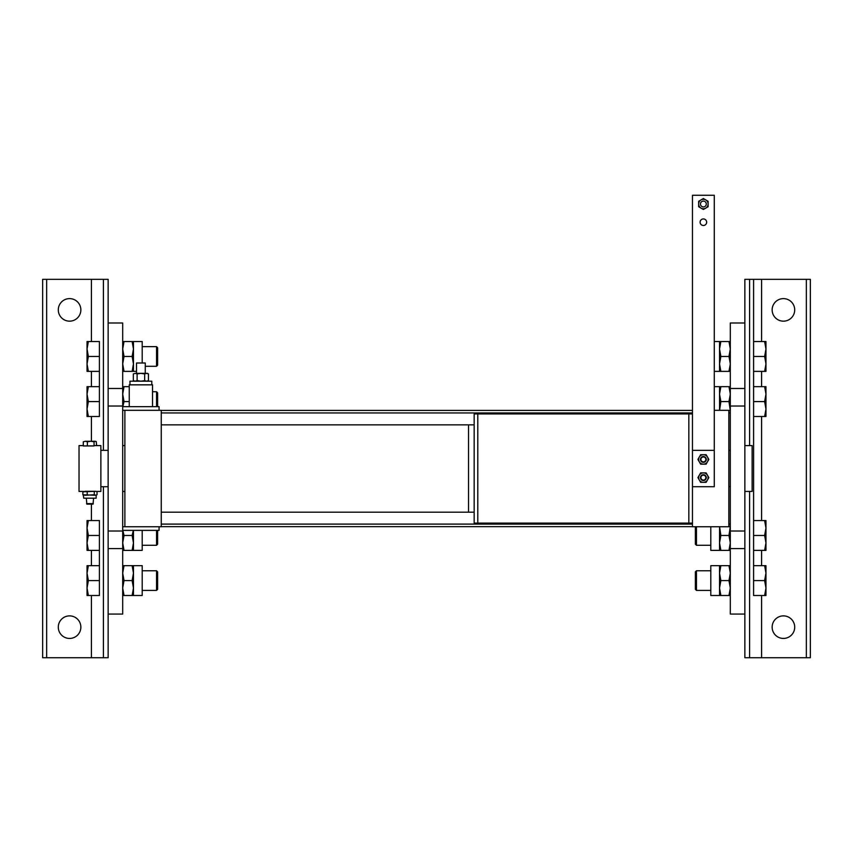 <?xml version="1.0" encoding="UTF-8"?>
<svg xmlns="http://www.w3.org/2000/svg" width="853" height="853" viewBox="0 0 853 853"><rect width="100%" height="100%" fill="white"/><g stroke="black" fill="none" stroke-linecap="round" stroke-linejoin="round"><path stroke-width="1.28" d="M692.465 523.102L474.161 523.102L474.161 413.95L692.465 413.95L692.465 526.738L728.846 526.738L728.846 410.314L714.292 410.314M161.26 526.738L124.879 526.738L124.879 410.314L161.26 410.314L161.26 526.738M468.542 424.858L468.542 512.184L161.26 512.184L161.26 424.858L474.161 424.858M474.161 512.184L468.542 512.184M688.829 413.95L688.829 523.102M477.797 523.102L477.797 413.95M692.465 450.331L714.292 450.331L714.292 195.284L692.465 195.284L692.465 413.95M692.465 486.711L714.292 486.711L714.292 450.331M706.657 222.206A3.273 3.273 0 0 0 703.384 218.933A3.273 3.273 0 0 0 700.11 222.206A3.273 3.273 0 0 0 703.384 225.48A3.273 3.273 0 0 0 706.657 222.206M703.384 480.527A2.911 2.911 0 0 0 706.295 477.616A2.911 2.911 0 0 0 703.384 474.705A2.911 2.911 0 0 0 700.473 477.616A2.911 2.911 0 0 0 703.384 480.527M703.384 480.079A2.452 2.452 0 0 0 705.836 477.616A2.452 2.452 0 0 0 703.384 475.164A2.452 2.452 0 0 0 700.921 477.616A2.452 2.452 0 0 0 703.384 480.079M700.654 472.893L699.289 475.26A4.734 4.734 0 0 1 703.384 472.893L700.654 472.893M697.925 477.616L699.289 479.983A4.734 4.734 0 0 1 699.289 475.26L697.925 477.616M700.654 482.35L703.384 482.35A4.734 4.734 0 0 1 699.289 479.983L700.654 482.35M703.384 482.35L706.113 482.35L707.478 479.983A4.734 4.734 0 0 1 703.384 482.35M707.478 479.983L708.843 477.616L707.478 475.26A4.734 4.734 0 0 1 707.478 479.983M707.478 475.26L706.113 472.893L703.384 472.893A4.734 4.734 0 0 1 707.478 475.26M703.384 462.337A2.911 2.911 0 0 0 706.295 459.426A2.911 2.911 0 0 0 703.384 456.515A2.911 2.911 0 0 0 700.473 459.426A2.911 2.911 0 0 0 703.384 462.337M703.384 461.878A2.452 2.452 0 0 0 705.836 459.426A2.452 2.452 0 0 0 703.384 456.973A2.452 2.452 0 0 0 700.921 459.426A2.452 2.452 0 0 0 703.384 461.878M700.654 454.702L699.289 457.059A4.734 4.734 0 0 1 703.384 454.702L700.654 454.702M697.925 459.426L699.289 461.793A4.734 4.734 0 0 1 699.289 457.059L697.925 459.426M700.654 464.16L703.384 464.16A4.734 4.734 0 0 1 699.289 461.793L700.654 464.16M703.384 464.16L706.113 464.16L707.478 461.793A4.734 4.734 0 0 1 703.384 464.16M707.478 461.793L708.843 459.426L707.478 457.059A4.734 4.734 0 0 1 707.478 461.793M707.478 457.059L706.113 454.702L703.384 454.702A4.734 4.734 0 0 1 707.478 457.059M700.473 204.016A2.911 2.911 0 0 0 703.384 206.927A2.911 2.911 0 0 0 706.295 204.016A2.911 2.911 0 0 0 703.384 201.105A2.911 2.911 0 0 0 700.473 204.016A2.911 2.911 0 0 1 703.384 201.105A2.911 2.911 0 0 1 706.295 204.016A2.911 2.911 0 0 1 703.384 206.927A2.911 2.911 0 0 1 700.473 204.016M708.107 201.287L705.751 199.911A4.734 4.734 0 0 1 708.107 204.016L708.107 201.287M703.384 198.546L701.017 199.911A4.734 4.734 0 0 1 705.751 199.911L703.384 198.546M698.65 201.287L698.65 204.016A4.734 4.734 0 0 1 701.017 199.911L698.65 201.287M698.65 204.016L698.65 206.746L701.017 208.111A4.734 4.734 0 0 1 698.65 204.016M701.017 208.111L703.384 209.475L705.751 208.111A4.734 4.734 0 0 1 701.017 208.111M705.751 208.111L708.107 206.746L708.107 204.016A4.734 4.734 0 0 1 705.751 208.111M108.139 542.071L108.139 614.064L122.693 614.064L122.693 322.988L108.139 322.988L108.139 542.071M744.861 531.014L744.861 614.064L730.307 614.064L730.307 322.988L744.861 322.988L744.861 531.014L730.307 531.014M764.629 371.375L765.962 363.922L765.962 371.375L753.594 371.375L753.594 386.665L765.962 386.665L765.962 416.499L764.629 416.499L765.962 409.035L764.629 401.582L765.962 394.118L764.629 386.665M764.629 356.458L765.962 349.005L765.962 363.922L764.629 356.458L753.594 356.458L753.594 371.375M764.629 341.541L765.962 341.541L765.962 349.005L764.629 341.541L753.594 341.541L753.594 356.458M714.292 371.375L719.537 371.375L719.537 341.541L714.292 341.541M719.537 341.541L720.87 341.541L719.537 349.005L720.87 356.458L719.537 363.922L720.87 371.375L719.537 371.375M730.307 371.375L728.974 371.375L730.307 363.922L728.974 356.458L730.307 349.005L728.974 341.541L720.87 341.541M728.974 341.541L730.307 341.541M728.974 356.458L720.87 356.458M728.974 371.375L720.87 371.375M753.594 386.665L753.594 416.499L764.629 416.499M753.594 401.582L764.629 401.582M719.537 386.665L720.87 386.665L719.537 394.118L720.87 401.582L719.58 410.314L719.537 386.665L714.292 386.665M730.253 410.4L728.974 401.582L730.307 394.118L728.974 386.665L720.87 386.665M728.974 386.665L730.307 386.665M728.974 401.582L720.87 401.582M710.805 570.764L696.464 570.764L695.376 571.851L695.376 589.316L696.464 590.415L710.805 590.415M764.629 565.667L765.962 573.131L765.962 565.667L753.594 565.667L753.594 580.584L764.629 580.584L765.962 588.048L765.962 573.131L764.629 580.584M764.629 595.501L765.962 595.501L765.962 588.048L764.629 595.501L753.594 595.501L753.594 580.584M696.464 590.415L696.464 570.764M719.537 595.501L710.805 595.501L710.805 565.667L719.537 565.667L719.537 595.501L720.87 595.501L719.537 588.048L720.87 580.584L719.537 573.131L720.87 565.667L719.537 565.667M730.307 565.667L728.974 565.667L730.307 573.131L728.974 580.584L730.307 588.048L728.974 595.501L730.307 595.501M728.974 595.501L720.87 595.501M728.974 580.584L720.87 580.584M728.974 565.667L720.87 565.667M695.376 526.738L695.376 544.203L696.464 545.291L710.805 545.291M764.629 520.554L765.962 528.007L765.962 520.554L753.594 520.554L753.594 535.471L764.629 535.471L765.962 542.924L765.962 528.007L764.629 535.471M764.629 550.388L765.962 550.388L765.962 542.924L764.629 550.388L753.594 550.388L753.594 535.471M696.464 545.291L696.464 526.738M719.537 550.388L720.87 550.388L719.537 542.924L720.87 535.471L719.58 526.738L719.537 550.388L710.805 550.388L710.805 526.738M730.253 526.653L728.974 535.471L730.307 542.924L728.974 550.388L730.307 550.388M728.974 550.388L720.87 550.388M728.974 535.471L720.87 535.471M145.255 366.289L156.536 366.289L157.624 365.191L157.624 347.725L156.536 346.638L142.195 346.638M88.371 371.375L87.038 363.922L87.038 371.375L99.406 371.375L99.406 386.665L87.038 386.665L87.038 416.499L88.371 416.499L87.038 409.035L88.371 401.582L87.038 394.118L88.371 386.665M88.371 356.458L87.038 349.005L87.038 363.922L88.371 356.458L99.406 356.458L99.406 371.375M88.371 341.541L87.038 341.541L87.038 349.005L88.371 341.541L99.406 341.541L99.406 356.458M156.536 346.638L156.536 366.289M136.523 371.375L133.463 371.375L133.463 341.541L142.195 341.541L142.195 363.005M133.463 341.541L132.13 341.541L133.463 349.005L132.13 356.458L133.463 363.922L132.13 371.375L133.463 371.375M122.693 371.375L124.026 371.375L122.693 363.922L124.026 356.458L122.693 349.005L124.026 341.541L122.693 341.541M124.026 341.541L132.13 341.541M124.026 356.458L132.13 356.458M124.026 371.375L132.13 371.375M157.624 406.668L157.624 392.849L156.536 391.751L152.527 391.751M99.406 386.665L99.406 416.499L88.371 416.499M99.406 401.582L88.371 401.582M156.536 391.751L156.536 406.668M122.843 406.668L124.026 401.582L122.693 394.118L124.026 386.665L122.693 386.665M124.026 386.665L129.24 386.665M124.026 401.582L129.24 401.582M157.624 530.374L157.624 544.203L156.536 545.291L142.195 545.291M156.536 545.291L156.536 530.374M88.371 520.554L87.038 528.007L87.038 520.554L99.406 520.554L99.406 535.471L88.371 535.471L87.038 542.924L87.038 528.007L88.371 535.471M88.371 550.388L87.038 550.388L87.038 542.924L88.371 550.388L99.406 550.388L99.406 535.471M133.463 530.374L133.463 550.388L142.195 550.388L142.195 530.374M133.463 550.388L132.13 550.388L133.463 542.924L132.13 535.471L133.324 530.374M122.843 530.374L124.026 535.471L122.693 542.924L124.026 550.388L132.13 550.388M124.026 550.388L122.693 550.388M124.026 535.471L132.13 535.471M156.536 590.415L156.536 570.764L157.624 571.851L157.624 589.316L156.536 590.415L142.195 590.415M142.195 570.764L156.536 570.764M88.371 565.667L87.038 573.131L87.038 565.667L99.406 565.667L99.406 580.584L88.371 580.584L87.038 588.048L87.038 573.131L88.371 580.584M88.371 595.501L87.038 595.501L87.038 588.048L88.371 595.501L99.406 595.501L99.406 580.584M133.463 595.501L142.195 595.501L142.195 565.667L133.463 565.667L133.463 595.501L132.13 595.501L133.463 588.048L132.13 580.584L133.463 573.131L132.13 565.667L133.463 565.667M122.693 565.667L124.026 565.667L122.693 573.131L124.026 580.584L122.693 588.048L124.026 595.501L132.13 595.501M124.026 595.501L122.693 595.501M124.026 580.584L132.13 580.584M124.026 565.667L132.13 565.667M772.146 627.158A11.281 11.281 0 0 1 783.427 615.877A11.281 11.281 0 0 1 794.708 627.158A11.281 11.281 0 0 1 783.427 638.439A11.281 11.281 0 0 1 772.146 627.158M772.146 309.895A11.281 11.281 0 0 1 783.427 298.614A11.281 11.281 0 0 1 794.708 309.895A11.281 11.281 0 0 1 783.427 321.165A11.281 11.281 0 0 1 772.146 309.895M730.307 548.575L744.861 548.575L744.861 657.716L810.35 657.716L810.35 279.326L753.594 279.326L753.594 595.501M753.594 341.541L753.594 279.326L744.861 279.326L744.861 388.478L730.307 388.478M753.594 416.499L753.594 520.554M753.594 550.388L753.594 565.667M58.292 627.158A11.281 11.281 0 0 0 69.573 638.439A11.281 11.281 0 0 0 80.854 627.158A11.281 11.281 0 0 0 69.573 615.877A11.281 11.281 0 0 0 58.292 627.158M58.292 309.895A11.281 11.281 0 0 0 69.573 321.165A11.281 11.281 0 0 0 80.854 309.895A11.281 11.281 0 0 0 69.573 298.614A11.281 11.281 0 0 0 58.292 309.895M122.693 548.575L108.139 548.575L108.139 657.716L42.65 657.716L42.65 279.326L108.139 279.326L108.139 388.478L122.693 388.478M99.406 341.541L99.406 416.499M99.406 520.554L99.406 595.501M99.406 550.388L99.406 565.667M744.861 491.445L752.133 491.445L752.133 445.597L744.861 445.597M730.307 486.711L728.846 486.711M108.139 486.711L100.867 486.711M100.867 450.331L108.139 450.331M728.846 450.331L730.307 450.331M122.693 491.445L124.879 491.445M124.879 445.597L122.693 445.597M90.749 445.938L89.149 445.938M83.903 491.445L79.03 491.445L79.03 445.597L83.285 445.597M94.043 445.597L100.867 445.597L100.867 491.445L96.378 491.445L97.029 491.84L97.029 494.74L95.664 495.294L82.869 494.74L85.044 495.294L94.299 494.74L96.133 495.294L96.133 498.205M85.95 491.445L93.947 491.445M86.59 503.611L93.308 503.611M87.091 504.155L92.806 504.155M94.043 441.801L90.706 441.278L95.323 441.278L94.043 441.801L94.043 445.938L87.379 445.938L87.379 441.801L85.332 441.278L90.706 441.278L87.379 441.801M83.285 441.801L85.332 441.278L83.285 441.801L83.285 445.938L87.379 445.938M95.323 441.278L96.25 441.555L95.323 441.278M96.613 445.597L96.25 441.555M84.234 498.205L95.664 498.205M85.044 491.285L95.664 491.285L82.869 491.84L82.869 494.74M82.869 491.84L83.519 491.445M87.209 491.84L87.209 494.74M94.299 491.84L94.299 494.74M90.759 491.285L92.913 491.285M122.693 530.374L159.074 530.374L159.074 526.738L122.693 526.738M122.693 406.668L159.074 406.668L159.074 410.314L122.693 410.314M129.24 406.668L129.24 384.842L152.527 384.842L152.527 406.668M129.976 384.842L129.976 381.206L151.802 381.206L151.802 384.842M137.109 373.923L135.211 373.347L140.884 373.347L137.109 373.923L137.109 380.619L140.884 381.206L144.669 380.619L144.669 373.923L140.884 373.347L147.43 373.347L148.454 373.923L146.556 373.347L144.669 373.923M133.324 373.923L135.211 373.347L133.324 373.923L133.324 380.619L135.211 381.206L137.109 380.619M144.669 380.619L146.556 381.206L148.454 380.619L148.454 373.923M145.255 373.347L145.255 363.005L136.523 363.005L136.523 373.347M108.139 406.028L122.693 406.028M122.693 531.014L108.139 531.014M744.861 406.028L730.307 406.028M161.26 412.948L692.465 412.948M728.846 412.948L730.307 412.948M161.26 524.094L692.465 524.094M728.846 524.094L730.307 524.094M749.584 279.326L749.584 445.597M749.584 491.445L749.584 657.716M761.59 279.326L761.59 341.541M761.59 371.375L761.59 386.665M761.59 416.499L761.59 520.554M761.59 550.388L761.59 565.667M761.59 595.501L761.59 657.716M806.352 279.326L806.352 657.716M103.416 279.326L103.416 450.331M103.416 486.711L103.416 657.716M91.41 279.326L91.41 341.541M91.41 371.375L91.41 386.665M91.41 416.499L91.41 441.278M91.41 504.155L91.41 520.554M91.41 550.388L91.41 565.667M91.41 595.501L91.41 657.716M46.648 279.326L46.648 657.716M161.26 410.4L692.465 410.4M728.846 410.4L730.307 410.4M161.26 526.653L692.465 526.653M728.846 526.653L730.307 526.653M86.857 504.155L86.313 498.205M93.041 504.155L93.585 498.205M83.253 494.996L83.765 498.205M147.43 381.206L148.454 380.619M134.337 381.206L133.324 380.619"/></g></svg>
